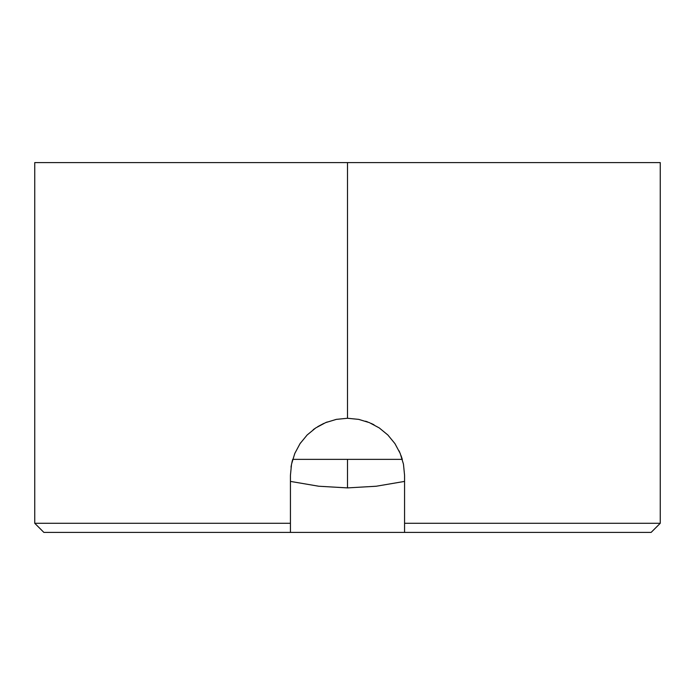 <?xml version="1.0" encoding="UTF-8"?>
<svg xmlns="http://www.w3.org/2000/svg" width="695" height="695" viewBox="0 0 695 695"><rect width="100%" height="100%" fill="white"/><g stroke="black" fill="none" stroke-linecap="round" stroke-linejoin="round"><path stroke-width="1.04" d="M292.708 459.36L347.5 459.36L347.5 487.899L318.788 486.239L290.432 481.409L318.788 486.239L347.5 487.899L347.5 459.36L292.708 459.36L291.909 462.436M291.301 465.424L291.023 467.136M45.236 532.413L290.432 532.413L290.432 523.283L34.75 523.283L290.432 523.283L290.432 475.337L291.526 464.182L294.793 453.453L300.049 443.627L307.155 434.974L315.765 427.903L325.642 422.621L336.363 419.363L347.5 418.268L347.5 162.587L660.25 162.587L347.5 162.587L347.5 418.268L358.681 419.372L369.349 422.621L379.227 427.903L387.845 434.974L394.934 443.601L400.216 453.479L403.465 464.156L404.568 475.337L404.568 523.283L660.25 523.283L404.568 523.283L404.568 532.413L649.895 532.413M34.75 162.587L347.5 162.587L34.75 162.587L34.75 523.283L43.881 532.413L404.568 532.413L290.432 532.413L290.432 475.337L291.526 464.182L294.793 453.453L300.049 443.627L307.155 434.974L315.765 427.903L325.642 422.621L336.363 419.363L347.5 418.268L358.681 419.372L369.349 422.621L379.227 427.903M387.845 434.974L394.934 443.601L400.216 453.479L403.465 464.156L404.568 475.337L404.568 532.413L651.119 532.413L660.25 523.283L660.25 162.587M347.5 487.899L376.212 486.239L404.568 481.409L376.212 486.239L347.5 487.899M300.579 442.854L300.075 443.592M327.206 421.995L325.886 422.517M402.292 459.36L347.5 459.36L402.292 459.36L401.076 455.659M323.783 423.429L317.711 426.661M314.661 428.659L313.228 429.701M374.032 424.81L371.234 423.437M367.777 421.995L365.587 421.213M399.712 452.306L399.008 450.768"/></g></svg>
